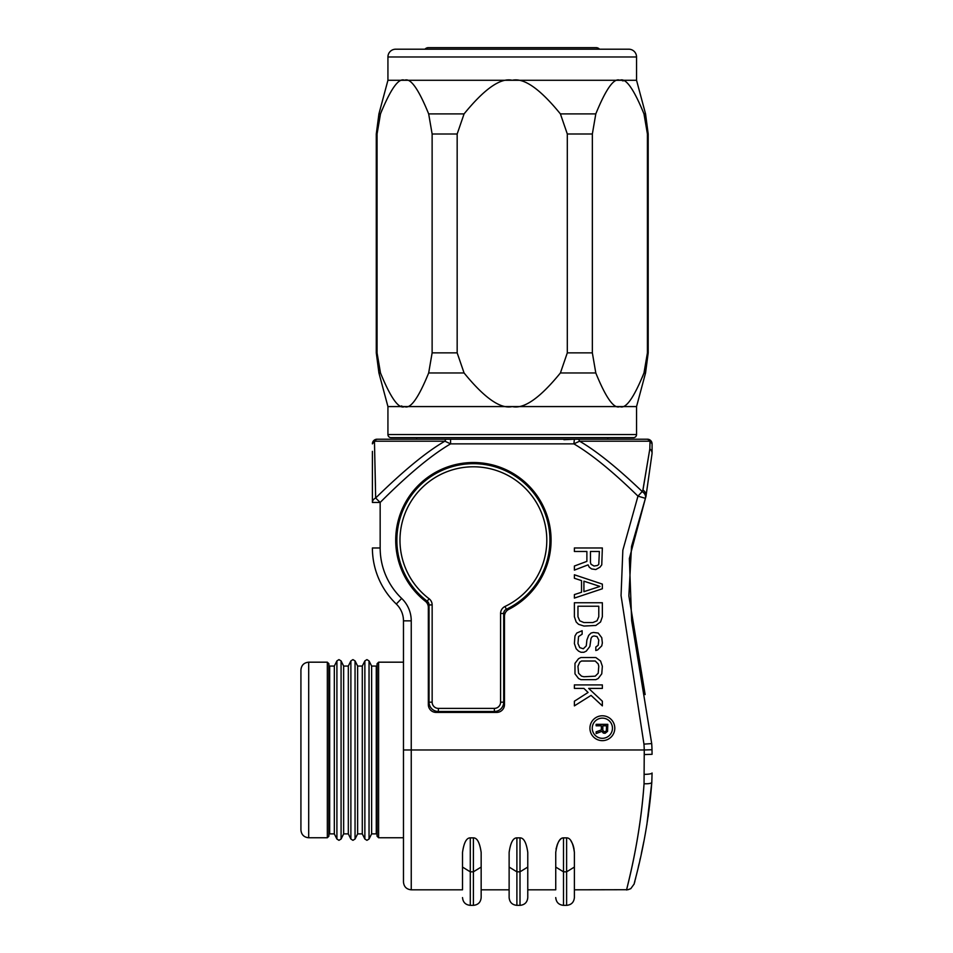 <?xml version="1.0" encoding="UTF-8"?>
<svg xmlns="http://www.w3.org/2000/svg" width="953" height="953" viewBox="0 0 953 953"><rect width="100%" height="100%" fill="white"/><g stroke="black" fill="none" stroke-linecap="round" stroke-linejoin="round"><path stroke-width="1.43" d="M308.689 662.18L308.689 837.758C303.971 837.294 301.386 834.709 300.922 829.992L300.922 669.947C301.386 665.23 303.971 662.645 308.689 662.18L327.332 662.18L328.892 663.729L328.892 836.21L328.892 663.729M328.892 674.605L329.667 674.605M328.892 825.334L329.667 825.334M329.667 833.875L329.667 666.064L334.324 666.064L334.324 833.875L329.667 833.875M343.652 833.875L348.31 833.875L348.31 666.064L343.652 666.064L343.652 833.875L341.079 839.033L341.079 660.905L338.958 659.619L336.909 660.905L336.909 839.033L338.958 840.32L341.079 839.033M357.637 833.875L362.295 833.875L362.295 666.064L357.637 666.064L357.637 833.875L355.052 839.033L355.052 660.905L352.944 659.619L350.883 660.905L350.883 839.033L352.944 840.32L355.052 839.033M371.622 833.875L376.28 833.875L376.28 666.064L371.622 666.064L371.622 833.875L369.037 839.033L369.037 660.905L366.929 659.619L364.868 660.905L364.868 839.033L366.929 840.32L369.037 839.033M376.28 825.334L377.054 825.334L377.054 663.729L377.054 836.21L378.615 837.758L403.476 837.758L403.476 860.285L403.476 837.758M376.28 674.605L377.054 674.605M403.476 767.844L403.476 860.285M378.615 837.758L378.615 662.18L403.476 662.18L403.476 620.856L403.476 732.107M403.476 662.18L403.476 882.037C403.929 886.766 406.526 889.352 411.243 889.816L462.515 889.816L462.515 852.399C463.92 842.643 466.505 837.806 470.282 837.866L473.391 837.866C477.167 837.806 479.752 842.655 481.158 852.399L481.158 897.583L481.158 852.399M372.456 443.383L372.397 443.872A4.658 4.658 -90 0 1 377.054 439.214L446.576 439.214A4.658 2.049 90 0 0 444.896 441.191C426.706 451.651 403.631 470.591 375.661 498.002A7.767 5.468 180 0 0 372.397 502.457L372.397 451.341M637.414 498.014L637.974 496.144C613.065 471.783 591.706 454.355 573.897 443.872L450.578 443.872C431.34 455.141 407.872 474.677 380.164 502.457L375.661 498.002L374.446 441.191L444.896 441.191L450.578 443.872L450.578 439.214L446.576 439.214L646.599 439.214L512.237 439.214M563.914 439.714L574.385 439.214L573.897 443.872L579.579 441.191L650.029 441.191A4.658 4.193 90 0 0 646.599 439.214L647.421 439.214A4.658 4.658 0 0 1 652.078 443.872L652.019 443.383M416.675 437.653L416.675 439.214L377.876 439.214A4.658 4.193 90 0 0 374.446 441.191L374.076 441.418M377.054 439.214A4.658 4.658 -90 0 0 372.397 443.872L374.446 441.191L375.446 485.959M645.133 694.57L628.861 595.828L631.541 546.355L645.419 498.336L629.361 558.541L631.66 620.701L651.709 743.59A155.375 155.375 0 0 1 652.007 749.737L652.078 754.311L644.311 754.573L644.252 749.975L644.049 783.735C640.118 841.809 626.347 888.851 626.74 889.685C624.882 894.367 639.642 846.061 644.049 783.735A7.767 1.87 -176.6 0 0 651.804 782.33C647.432 841.058 633.173 885.373 634.245 883.919C633.173 885.385 647.432 841.034 651.804 782.33L652.078 772.99A7.767 1.358 180 0 1 644.311 774.348M481.158 889.816L509.128 889.816L509.128 897.583L509.128 867.075L516.895 871.828L520.004 871.828L527.771 867.075L527.771 897.583L527.771 889.816L555.742 889.816L555.742 852.399C557.148 842.643 559.745 837.806 563.509 837.866L566.618 837.866C570.394 837.806 572.991 842.655 574.385 852.399L573.849 847.813M573.563 846.705L572.884 844.632M572.55 843.822L570.895 840.784M562.866 837.937L562.199 838.128M560.9 838.926L560.257 839.533M559.709 840.165L558.815 841.439M558.375 842.178L557.588 843.798M557.267 844.584L556.04 849.028M574.385 889.816L574.385 852.399L574.385 897.583L574.385 889.816L627.967 889.709L630.779 888.661L634.269 883.848M509.128 889.816L509.128 852.399C510.534 842.643 513.131 837.806 516.895 837.866L520.004 837.866C523.781 837.806 526.378 842.655 527.771 852.399L527.771 867.075M527.771 889.816L527.771 852.399M396.305 604.035A77.693 77.693 0 0 1 372.397 547.975A77.693 77.693 0 0 0 396.305 604.035A23.313 23.313 0 0 1 403.476 620.856A23.313 23.313 0 0 0 396.305 604.035A77.693 77.693 0 0 1 372.397 547.975A77.693 77.693 0 0 0 396.305 604.035L401.678 598.424A31.08 31.08 0 0 1 411.243 620.856L403.476 620.856M642.763 490.426L642.358 491.677A7.767 5.956 16.4 0 1 645.419 498.336L645.931 496.608L645.419 498.336L637.974 496.144L622.845 550.191L621.058 595.601L643.954 744.126A147.608 147.608 0 0 1 644.252 749.975L411.243 749.975L411.243 889.816M508.711 609.408A7.767 7.767 0 0 0 504.471 616.329L504.471 704.636A7.767 7.767 0 0 1 496.704 712.403L436.105 712.403A7.767 7.767 0 0 1 428.338 704.636L428.338 607.383A7.767 7.767 0 0 0 425.372 601.272A77.693 77.693 0 0 1 419.856 483.91A77.693 77.693 0 0 1 536.801 495.322A77.693 77.693 0 0 1 508.711 609.408M643.061 489.497L649.827 448.875L650.029 441.191L652.078 443.872L652.078 453.33A7.767 6.326 180 0 0 649.827 448.875L642.906 489.997A7.767 5.98 -163.8 0 1 645.931 496.608L652.078 453.33L645.931 496.608M647.421 439.214A4.658 4.658 -90 0 1 652.078 443.872A4.658 4.658 -90 0 0 647.421 439.214M637.974 496.144L642.525 491.188M644.252 749.975L652.007 749.737A155.375 155.375 0 0 0 651.709 743.59A155.375 155.375 0 0 1 652.007 749.737A155.375 155.375 0 0 0 651.709 743.59L643.954 744.126M646.837 824.964L651.804 782.33L648.147 816.614M642.358 491.677C617.401 467.828 596.471 450.995 579.579 441.191A4.658 2.049 90 0 0 577.899 439.214L577.899 439.214M428.338 689.484L429.053 689.484L429.053 702.17A9.327 9.327 0 0 0 438.368 711.498L494.369 711.498A9.327 9.327 0 0 0 503.696 702.17L503.696 689.484L504.471 689.484M429.053 604.929L429.053 702.17A9.327 9.327 0 0 0 438.368 711.498L438.368 708.389L494.369 708.389L494.369 711.498A9.327 9.327 0 0 0 503.696 702.17L503.696 613.482A4.658 4.658 0 0 1 506.341 609.277A76.526 76.526 0 0 0 536.36 496.716A76.526 76.526 0 0 0 420.476 484.922A76.526 76.526 0 0 0 427.194 601.212A4.658 4.658 0 0 1 429.053 604.929L432.15 604.929L432.15 702.17A6.218 6.218 0 0 0 438.368 708.389M586.881 551.465L586.881 561.377L574.385 566.034L574.385 570.12L588.072 564.867L589.264 567.202L591.646 568.953L595.816 569.537L599.973 567.202L601.76 564.867L602.356 547.975L574.385 547.975L574.385 551.465L586.881 551.465M590.455 562.544L590.455 551.465L599.377 551.465L598.782 564.295L597.602 565.451L594.029 566.034L591.051 564.295L590.455 562.544M602.356 588.763L602.356 584.106L574.385 574.778L574.385 578.268L581.533 580.603L581.533 592.254L574.385 594.589L574.385 598.091L602.356 588.763M599.973 586.429L583.915 591.67L583.915 581.187L599.973 586.429M602.356 616.734L602.356 602.749L574.385 602.749L574.385 616.734L576.172 621.975L578.554 624.31L583.915 626.05L595.816 625.466L600.569 621.975L602.356 616.734M598.782 606.239L598.782 616.734L597.007 620.808L592.837 622.559L583.915 622.559L579.746 620.808L577.959 616.734L577.959 606.239L598.782 606.239M595.816 647.027L595.816 650.53L597.602 649.946L601.76 645.86L602.356 642.953L601.76 637.712L598.198 633.042L593.433 632.458L591.051 633.042L588.668 635.377L586.881 640.035L586.286 645.86L583.319 648.779L579.746 647.611L577.959 643.537L578.554 636.544L582.128 634.21L582.128 630.719L576.768 633.042L574.981 635.961L574.385 643.537L576.172 648.779L578.554 651.113L580.937 652.269L583.915 652.269L586.286 651.113L589.859 646.444L591.051 638.296L592.242 636.544L594.029 635.961L597.007 636.544L598.782 640.035L598.198 645.276L595.816 647.027M602.356 666.254L600.569 661.013L595.816 657.522L580.937 657.522L578.554 658.678L574.981 663.348L574.981 673.831L578.554 678.5L580.937 679.656L595.816 679.656L598.198 678.5L601.76 673.831L602.356 666.254M598.782 666.254L598.198 673.247L595.22 676.165L583.915 676.749L581.533 676.165L578.554 673.247L577.959 666.254L579.746 662.18L581.533 661.013L595.22 661.013L598.198 663.931L598.782 666.254M574.385 688.4L583.915 688.4L588.072 692.474L574.385 701.217L574.385 705.875L591.051 695.392L602.356 705.875L602.356 701.217L588.668 688.4L602.356 688.4L602.356 684.909L574.385 684.909L574.385 688.4M602.356 740.648A12.425 12.425 0 0 0 614.792 728.211A12.425 12.425 0 0 0 602.356 715.786A12.425 12.425 0 0 0 589.931 728.211A12.425 12.425 0 0 0 602.356 740.648M602.356 738.313A10.102 10.102 0 0 1 592.254 728.211A10.102 10.102 0 0 1 602.356 718.121A10.102 10.102 0 0 1 612.457 728.211A10.102 10.102 0 0 1 602.356 738.313M601.355 725.793L601.355 729.915L596.137 731.856L596.137 733.56L601.843 731.368L603.332 733.071L605.072 733.31L607.549 731.368L607.8 724.328L596.137 724.328L596.137 725.793L601.355 725.793M602.832 730.403L602.832 725.793L606.561 725.793L606.311 731.13L604.321 731.856L602.832 730.403M555.742 889.816L555.742 852.399M566.618 837.866L566.618 871.828L563.509 871.828L555.742 867.075M574.385 897.583C573.932 902.3 571.335 904.885 566.618 905.35L566.618 871.828L574.385 867.075M509.128 867.075L509.128 852.399M462.515 889.816L462.515 867.075L470.282 871.828L473.391 871.828L481.158 867.075M462.515 867.075L462.515 852.399M596.09 47.65L428.385 47.65L596.09 47.65A4.658 4.658 -90 0 1 599.52 49.199M424.955 49.199A4.658 4.658 90 0 1 428.385 47.65M387.931 80.278L378.925 113.895L380.497 113.895C390.73 88.784 398.759 77.574 404.584 80.278L512.237 80.278C500.575 77.574 484.529 88.784 464.075 113.895L457.166 134.004L432.126 134.004L428.671 113.895C418.438 88.784 410.409 77.574 404.584 80.278L387.931 80.278L387.931 56.977A7.767 7.767 0 0 1 395.698 49.199L628.777 49.199A7.767 7.767 0 0 1 636.544 56.977L636.544 80.278L619.891 80.278C614.066 77.574 606.037 88.784 595.804 113.895L592.349 134.004L592.349 352.86L595.804 372.968C606.037 398.08 614.066 409.278 619.891 406.574L636.544 406.574L645.55 372.968L643.978 372.968L642.393 377.09M592.349 133.992L567.309 133.992L560.4 113.895C539.946 88.784 523.9 77.574 512.237 80.278L619.891 80.278C625.668 77.527 633.697 88.724 643.978 113.895L645.55 113.883L636.544 80.278M377.054 134.004L376.28 134.004L376.28 352.86L377.054 352.86L377.054 134.004L380.497 113.895L382.141 109.607M377.054 352.86L380.497 372.968C390.778 398.128 398.807 409.337 404.584 406.586C410.409 409.278 418.438 398.08 428.671 372.968L432.126 352.86L457.166 352.86L464.075 372.968C484.529 398.08 500.575 409.278 512.237 406.574L387.931 406.574L378.925 372.968L380.509 372.968M432.126 134.004L432.126 352.86M402.202 406.24L401.332 405.942M636.544 434.544L387.931 434.544A3.109 3.109 0 0 0 391.04 437.653L633.435 437.653A3.109 3.109 0 0 0 636.544 434.544L636.544 406.574M645.55 113.883L648.195 133.992L647.421 133.992L647.421 352.86L643.978 372.968C633.745 398.08 625.716 409.278 619.891 406.574L512.237 406.574C523.9 409.278 539.946 398.08 560.4 372.968L567.309 352.86L592.349 352.86M387.931 434.544L387.931 406.574M647.421 133.992L643.978 113.895M457.166 134.004L457.166 352.86M567.309 133.992L567.309 352.86M622.261 80.624L623.155 80.922M308.689 837.758L327.332 837.758L327.332 662.18M411.243 620.856L411.243 749.975L403.476 749.975M372.397 502.457L380.164 502.457L380.164 547.975A69.926 69.926 0 0 0 401.678 598.424M380.164 547.975L372.397 547.975M494.369 708.389A6.218 6.218 0 0 0 500.587 702.17L503.696 702.17M500.587 702.17L500.587 613.482A7.767 7.767 0 0 1 505.007 606.465A73.417 73.417 0 0 0 533.799 498.49A73.417 73.417 0 0 0 422.62 487.174A73.417 73.417 0 0 0 429.076 598.734A7.767 7.767 0 0 1 432.15 604.929M432.15 702.17L429.053 702.17M429.076 598.734L427.194 601.212M500.587 613.482L503.696 613.482A4.658 4.658 0 0 1 506.341 609.277L505.007 606.465M566.618 905.35L563.509 905.35L563.509 837.866M527.771 897.583C527.319 902.3 524.722 904.885 520.004 905.35L520.004 837.866M520.004 905.35L516.895 905.35L516.895 837.866M481.158 897.583C480.705 902.3 478.108 904.885 473.391 905.35L473.391 837.866M473.391 905.35L470.282 905.35L470.282 837.866M387.931 56.977L636.544 56.977M647.421 352.86L648.195 352.86L645.55 372.968M595.804 372.968L560.412 372.968M464.075 372.968L428.671 372.968M428.671 113.895L464.075 113.895M560.4 113.895L595.804 113.895M327.332 837.758L328.892 836.21M334.324 666.064L336.909 660.905M343.652 666.064L341.079 660.905M334.324 833.875L336.909 839.033M348.31 666.064L350.883 660.905M357.637 666.064L355.052 660.905M348.31 833.875L350.883 839.033M362.295 666.064L364.868 660.905M371.622 666.064L369.037 660.905M362.295 833.875L364.868 839.033M378.615 662.18L377.054 663.729M634.638 882.359L634.924 881.215M635.448 879.059L635.639 878.297M638.284 867.206L639.034 863.942M639.844 860.368L640.285 858.379M641.381 853.364L643.787 841.749M644.907 835.864L645.467 832.851M563.509 905.35C558.792 904.885 556.207 902.3 555.742 897.583M516.895 905.35C512.178 904.885 509.593 902.3 509.128 897.583M470.282 905.35C465.564 904.885 462.979 902.3 462.515 897.583M607.8 439.214L607.8 437.653M376.28 134.004L378.925 113.895M376.28 352.86L378.925 372.968M648.195 133.992L648.195 352.86"/></g></svg>
